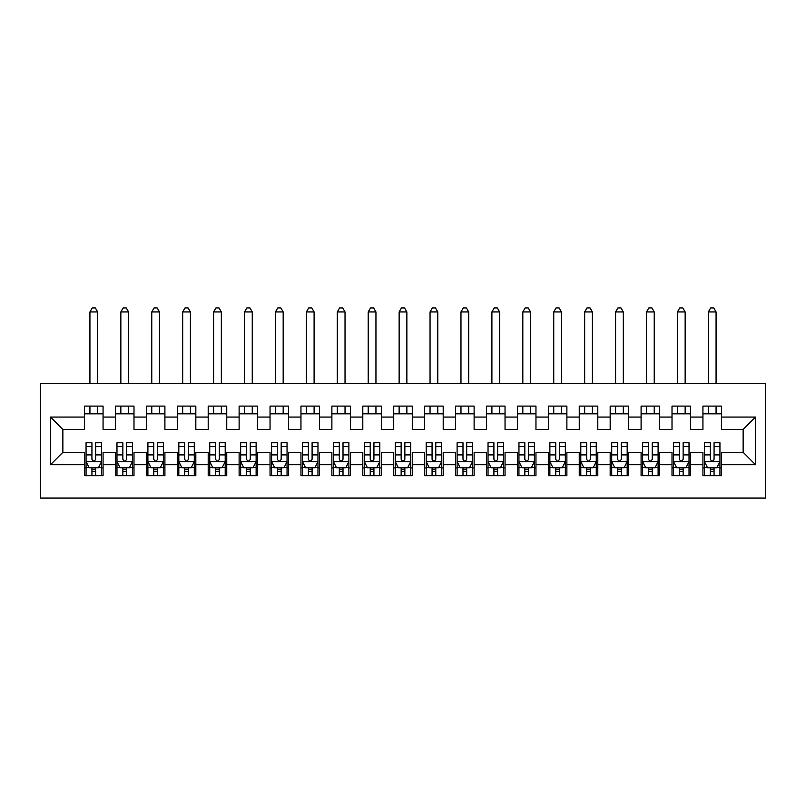 <?xml version="1.0" encoding="UTF-8"?>
<svg xmlns="http://www.w3.org/2000/svg" width="806" height="806" viewBox="0 0 806 806"><rect width="100%" height="100%" fill="white"/><g stroke="black" fill="none" stroke-linecap="round" stroke-linejoin="round"><path stroke-width="1.21" d="M40.3 498.078L765.7 498.078L765.7 383.676L40.3 383.676L40.3 498.078M50.506 464.689L50.506 417.065L84.519 417.065L84.519 429.437L62.868 429.437L62.868 452.317L50.506 464.689L84.519 464.689L84.519 475.661L103.067 475.661L103.067 464.689L115.439 464.689L115.439 475.661L133.987 475.661L133.987 464.689L146.36 464.689L146.36 475.661L164.908 475.661L164.908 464.689L177.28 464.689L177.28 475.661L195.828 475.661L195.828 464.689L208.2 464.689L208.2 475.661L226.748 475.661L226.748 464.689L239.12 464.689L239.12 475.661L257.668 475.661L257.668 464.689L270.04 464.689L270.04 475.661L288.598 475.661L288.598 464.689L300.96 464.689L300.96 475.661L319.519 475.661L319.519 464.689L331.881 464.689L331.881 475.661L350.439 475.661L350.439 464.689L362.801 464.689L362.801 475.661L381.359 475.661L381.359 464.689L393.721 464.689L393.721 475.661L412.279 475.661L412.279 464.689L424.641 464.689L424.641 475.661L443.199 475.661L443.199 464.689L455.561 464.689L455.561 475.661L474.119 475.661L474.119 464.689L486.481 464.689L486.481 475.661L505.04 475.661L505.04 464.689L517.402 464.689L517.402 475.661L535.96 475.661L535.96 464.689L548.332 464.689L548.332 475.661L566.88 475.661L566.88 464.689L579.252 464.689L579.252 475.661L597.8 475.661L597.8 464.689L610.172 464.689L610.172 475.661L628.72 475.661L628.72 464.689L641.092 464.689L641.092 475.661L659.64 475.661L659.64 464.689L672.013 464.689L672.013 475.661L690.561 475.661L690.561 464.689L702.933 464.689L702.933 475.661L721.481 475.661L721.481 452.317L743.132 452.317L743.132 429.437L721.481 429.437L721.481 417.065L755.494 417.065L755.494 464.689L721.481 464.689M721.481 417.065L721.481 406.093L702.933 406.093L702.933 417.065L690.561 417.065L690.561 406.093L672.013 406.093L672.013 417.065L659.64 417.065L659.64 406.093L641.092 406.093L641.092 417.065L628.72 417.065L628.72 406.093L610.172 406.093L610.172 417.065L597.8 417.065L597.8 406.093L579.252 406.093L579.252 417.065L566.88 417.065L566.88 406.093L548.332 406.093L548.332 417.065L535.96 417.065L535.96 406.093L517.402 406.093L517.402 417.065L505.04 417.065L505.04 406.093L486.481 406.093L486.481 417.065L474.119 417.065L474.119 406.093L455.561 406.093L455.561 417.065L443.199 417.065L443.199 406.093L424.641 406.093L424.641 417.065L412.279 417.065L412.279 406.093L393.721 406.093L393.721 417.065L381.359 417.065L381.359 406.093L362.801 406.093L362.801 417.065L350.439 417.065L350.439 406.093L331.881 406.093L331.881 417.065L319.519 417.065L319.519 406.093L300.96 406.093L300.96 417.065L288.598 417.065L288.598 406.093L270.04 406.093L270.04 417.065L257.668 417.065L257.668 406.093L239.12 406.093L239.12 417.065L226.748 417.065L226.748 406.093L208.2 406.093L208.2 417.065L195.828 417.065L195.828 406.093L177.28 406.093L177.28 417.065L164.908 417.065L164.908 406.093L146.36 406.093L146.36 417.065L133.987 417.065L133.987 406.093L115.439 406.093L115.439 417.065L103.067 417.065L103.067 406.093L84.519 406.093L84.519 417.065M690.561 464.689L690.561 452.317L702.933 452.317L702.933 464.689M755.494 417.065L743.132 429.437M659.64 464.689L659.64 452.317L672.013 452.317L672.013 464.689M702.933 417.065L702.933 429.437L690.561 429.437L690.561 417.065M628.72 464.689L628.72 452.317L641.092 452.317L641.092 464.689M672.013 417.065L672.013 429.437L659.64 429.437L659.64 417.065M597.8 464.689L597.8 452.317L610.172 452.317L610.172 464.689M641.092 417.065L641.092 429.437L628.72 429.437L628.72 417.065M566.88 464.689L566.88 452.317L579.252 452.317L579.252 464.689M610.172 417.065L610.172 429.437L597.8 429.437L597.8 417.065M535.96 464.689L535.96 452.317L548.332 452.317L548.332 464.689M579.252 417.065L579.252 429.437L566.88 429.437L566.88 417.065M505.04 464.689L505.04 452.317L517.402 452.317L517.402 464.689M548.332 417.065L548.332 429.437L535.96 429.437L535.96 417.065M474.119 464.689L474.119 452.317L486.481 452.317L486.481 464.689M517.402 417.065L517.402 429.437L505.04 429.437L505.04 417.065M443.199 464.689L443.199 452.317L455.561 452.317L455.561 464.689M486.481 417.065L486.481 429.437L474.119 429.437L474.119 417.065M412.279 464.689L412.279 452.317L424.641 452.317L424.641 464.689M455.561 417.065L455.561 429.437L443.199 429.437L443.199 417.065M381.359 464.689L381.359 452.317L393.721 452.317L393.721 464.689M424.641 417.065L424.641 429.437L412.279 429.437L412.279 417.065M350.439 464.689L350.439 452.317L362.801 452.317L362.801 464.689M393.721 417.065L393.721 429.437L381.359 429.437L381.359 417.065M319.519 464.689L319.519 452.317L331.881 452.317L331.881 464.689M362.801 417.065L362.801 429.437L350.439 429.437L350.439 417.065M288.598 464.689L288.598 452.317L300.96 452.317L300.96 464.689M331.881 417.065L331.881 429.437L319.519 429.437L319.519 417.065M257.668 464.689L257.668 452.317L270.04 452.317L270.04 464.689M300.96 417.065L300.96 429.437L288.598 429.437L288.598 417.065M226.748 464.689L226.748 452.317L239.12 452.317L239.12 464.689M270.04 417.065L270.04 429.437L257.668 429.437L257.668 417.065M195.828 464.689L195.828 452.317L208.2 452.317L208.2 464.689M239.12 417.065L239.12 429.437L226.748 429.437L226.748 417.065M164.908 464.689L164.908 452.317L177.28 452.317L177.28 464.689M208.2 417.065L208.2 429.437L195.828 429.437L195.828 417.065M133.987 464.689L133.987 452.317L146.36 452.317L146.36 464.689M177.28 417.065L177.28 429.437L164.908 429.437L164.908 417.065M103.067 464.689L103.067 452.317L115.439 452.317L115.439 464.689M146.36 417.065L146.36 429.437L133.987 429.437L133.987 417.065M62.868 452.317L84.519 452.317L84.519 464.689M115.439 417.065L115.439 429.437L103.067 429.437L103.067 417.065M702.933 413.821L721.481 413.821M672.013 413.821L690.561 413.821M641.092 413.821L659.64 413.821M610.172 413.821L628.72 413.821M579.252 413.821L597.8 413.821M548.332 413.821L566.88 413.821M517.402 413.821L535.96 413.821M486.481 413.821L505.04 413.821M455.561 413.821L474.119 413.821M424.641 413.821L443.199 413.821M393.721 413.821L412.279 413.821M362.801 413.821L381.359 413.821M331.881 413.821L350.439 413.821M300.96 413.821L319.519 413.821M270.04 413.821L288.598 413.821M239.12 413.821L257.668 413.821M208.2 413.821L226.748 413.821M177.28 413.821L195.828 413.821M146.36 413.821L164.908 413.821M115.439 413.821L133.987 413.821M84.519 413.821L103.067 413.821M84.519 467.933L86.061 467.933M101.526 467.933L103.067 467.933M115.439 467.933L116.981 467.933M132.446 467.933L133.987 467.933M146.36 467.933L147.901 467.933M163.366 467.933L164.908 467.933M177.28 467.933L178.821 467.933M194.286 467.933L195.828 467.933M208.2 467.933L209.741 467.933M225.206 467.933L226.748 467.933M239.12 467.933L240.662 467.933M256.127 467.933L257.668 467.933M270.04 467.933L271.592 467.933M287.047 467.933L288.598 467.933M300.96 467.933L302.512 467.933M317.967 467.933L319.519 467.933M331.881 467.933L333.432 467.933M348.887 467.933L350.439 467.933M362.801 467.933L364.352 467.933M379.807 467.933L381.359 467.933M393.721 467.933L395.272 467.933M410.728 467.933L412.279 467.933M424.641 467.933L426.193 467.933M441.648 467.933L443.199 467.933M455.561 467.933L457.113 467.933M472.568 467.933L474.119 467.933M486.481 467.933L488.033 467.933M503.488 467.933L505.04 467.933M517.402 467.933L518.953 467.933M534.408 467.933L535.96 467.933M548.332 467.933L549.873 467.933M565.338 467.933L566.88 467.933M579.252 467.933L580.794 467.933M596.259 467.933L597.8 467.933M610.172 467.933L611.714 467.933M627.179 467.933L628.72 467.933M641.092 467.933L642.634 467.933M658.099 467.933L659.64 467.933M672.013 467.933L673.554 467.933M689.019 467.933L690.561 467.933M702.933 467.933L704.474 467.933M719.939 467.933L721.481 467.933M50.506 417.065L62.868 429.437M743.132 452.317L755.494 464.689M91.934 471.641L95.652 471.641M86.061 446.605L91.934 446.605L91.934 442.736L86.061 442.736L86.061 461.596L89.154 467.782L98.433 467.782L101.526 461.596L101.526 442.736L95.652 442.736L95.652 446.605L101.526 446.605M101.526 461.596L101.526 475.661M86.061 461.596L86.061 475.661M95.652 467.782L95.652 475.661M91.934 475.661L91.934 467.782M91.934 446.605L91.934 459.279C93.174 461.657 94.413 461.657 95.652 459.279L95.652 446.605M91.934 467.933L95.652 467.933M97.657 413.821L97.657 406.093M97.657 383.676L97.657 311.942L89.929 311.942L89.929 383.676M89.929 413.821L89.929 406.093M89.929 311.942L92.247 307.922L95.34 307.922L97.657 311.942M122.855 471.641L126.572 471.641M116.981 446.605L122.855 446.605L122.855 442.736L116.981 442.736L116.981 461.596L120.074 467.782L129.353 467.782L132.446 461.596L132.446 442.736L126.572 442.736L126.572 446.605L132.446 446.605M132.446 461.596L132.446 475.661M116.981 461.596L116.981 475.661M126.572 467.782L126.572 475.661M122.855 475.661L122.855 467.782M122.855 446.605L122.855 459.279C124.094 461.657 125.333 461.657 126.572 459.279L126.572 446.605M122.855 467.933L126.572 467.933M128.577 413.821L128.577 406.093M128.577 383.676L128.577 311.942L120.85 311.942L120.85 383.676M120.85 413.821L120.85 406.093M120.85 311.942L123.167 307.922L126.26 307.922L128.577 311.942M153.775 471.641L157.492 471.641M147.901 446.605L153.775 446.605L153.775 442.736L147.901 442.736L147.901 461.596L150.994 467.782L160.273 467.782L163.366 461.596L163.366 442.736L157.492 442.736L157.492 446.605L163.366 446.605M163.366 461.596L163.366 475.661M147.901 461.596L147.901 475.661M157.492 467.782L157.492 475.661M153.775 475.661L153.775 467.782M153.775 446.605L153.775 459.279C155.014 461.657 156.253 461.657 157.492 459.279L157.492 446.605M153.775 467.933L157.492 467.933M159.497 413.821L159.497 406.093M159.497 383.676L159.497 311.942L151.77 311.942L151.77 383.676M151.77 413.821L151.77 406.093M151.77 311.942L154.087 307.922L157.18 307.922L159.497 311.942M184.695 471.641L188.413 471.641M178.821 446.605L184.695 446.605L184.695 442.736L178.821 442.736L178.821 461.596L181.914 467.782L191.193 467.782L194.286 461.596L194.286 442.736L188.413 442.736L188.413 446.605L194.286 446.605M194.286 461.596L194.286 475.661M178.821 461.596L178.821 475.661M188.413 467.782L188.413 475.661M184.695 475.661L184.695 467.782M184.695 446.605L184.695 459.279C185.934 461.657 187.173 461.657 188.413 459.279L188.413 446.605M184.695 467.933L188.413 467.933M190.418 413.821L190.418 406.093M190.418 383.676L190.418 311.942L182.69 311.942L182.69 383.676M182.69 413.821L182.69 406.093M182.69 311.942L185.007 307.922L188.1 307.922L190.418 311.942M215.625 471.641L219.333 471.641M209.741 446.605L215.625 446.605L215.625 442.736L209.741 442.736L209.741 461.596L212.834 467.782L222.113 467.782L225.206 461.596L225.206 442.736L219.333 442.736L219.333 446.605L225.206 446.605M225.206 461.596L225.206 475.661M209.741 461.596L209.741 475.661M219.333 467.782L219.333 475.661M215.625 475.661L215.625 467.782M215.625 446.605L215.625 459.279C216.854 461.657 218.094 461.657 219.333 459.279L219.333 446.605M215.625 467.933L219.333 467.933M221.338 413.821L221.338 406.093M221.338 383.676L221.338 311.942L213.61 311.942L213.61 383.676M213.61 413.821L213.61 406.093M213.61 311.942L215.927 307.922L219.02 307.922L221.338 311.942M246.545 471.641L250.253 471.641M240.662 446.605L246.545 446.605L246.545 442.736L240.662 442.736L240.662 461.596L243.755 467.782L253.034 467.782L256.127 461.596L256.127 442.736L250.253 442.736L250.253 446.605L256.127 446.605M256.127 461.596L256.127 475.661M240.662 461.596L240.662 475.661M250.253 467.782L250.253 475.661M246.545 475.661L246.545 467.782M246.545 446.605L246.545 459.279C247.774 461.657 249.014 461.657 250.253 459.279L250.253 446.605M246.545 467.933L250.253 467.933M252.258 413.821L252.258 406.093M252.258 383.676L252.258 311.942L244.53 311.942L244.53 383.676M244.53 413.821L244.53 406.093M244.53 311.942L246.848 307.922L249.941 307.922L252.258 311.942M277.466 471.641L281.173 471.641M271.592 446.605L277.466 446.605L277.466 442.736L271.592 442.736L271.592 461.596L274.675 467.782L283.954 467.782L287.047 461.596L287.047 442.736L281.173 442.736L281.173 446.605L287.047 446.605M287.047 461.596L287.047 475.661M271.592 461.596L271.592 475.661M281.173 467.782L281.173 475.661M277.466 475.661L277.466 467.782M277.466 446.605L277.466 459.279C278.695 461.657 279.934 461.657 281.173 459.279L281.173 446.605M277.466 467.933L281.173 467.933M283.178 413.821L283.178 406.093M283.178 383.676L283.178 311.942L275.45 311.942L275.45 383.676M275.45 413.821L275.45 406.093M275.45 311.942L277.768 307.922L280.861 307.922L283.178 311.942M308.386 471.641L312.093 471.641M302.512 446.605L308.386 446.605L308.386 442.736L302.512 442.736L302.512 461.596L305.595 467.782L314.874 467.782L317.967 461.596L317.967 442.736L312.093 442.736L312.093 446.605L317.967 446.605M317.967 461.596L317.967 475.661M302.512 461.596L302.512 475.661M312.093 467.782L312.093 475.661M308.386 475.661L308.386 467.782M308.386 446.605L308.386 459.279C309.615 461.657 310.854 461.657 312.093 459.279L312.093 446.605M308.386 467.933L312.093 467.933M314.098 413.821L314.098 406.093M314.098 383.676L314.098 311.942L306.371 311.942L306.371 383.676M306.371 413.821L306.371 406.093M306.371 311.942L308.688 307.922L311.781 307.922L314.098 311.942M339.306 471.641L343.013 471.641M333.432 446.605L339.306 446.605L339.306 442.736L333.432 442.736L333.432 461.596L336.525 467.782L345.794 467.782L348.887 461.596L348.887 442.736L343.013 442.736L343.013 446.605L348.887 446.605M348.887 461.596L348.887 475.661M333.432 461.596L333.432 475.661M343.013 467.782L343.013 475.661M339.306 475.661L339.306 467.782M339.306 446.605L339.306 459.279C340.535 461.657 341.774 461.657 343.013 459.279L343.013 446.605M339.306 467.933L343.013 467.933M345.028 413.821L345.028 406.093M345.028 383.676L345.028 311.942L337.291 311.942L337.291 383.676M337.291 413.821L337.291 406.093M337.291 311.942L339.608 307.922L342.701 307.922L345.028 311.942M370.226 471.641L373.934 471.641M364.352 446.605L370.226 446.605L370.226 442.736L364.352 442.736L364.352 461.596L367.445 467.782L376.714 467.782L379.807 461.596L379.807 442.736L373.934 442.736L373.934 446.605L379.807 446.605M379.807 461.596L379.807 475.661M364.352 461.596L364.352 475.661M373.934 467.782L373.934 475.661M370.226 475.661L370.226 467.782M370.226 446.605L370.226 459.279C371.455 461.657 372.694 461.657 373.934 459.279L373.934 446.605M370.226 467.933L373.934 467.933M375.949 413.821L375.949 406.093M375.949 383.676L375.949 311.942L368.211 311.942L368.211 383.676M368.211 413.821L368.211 406.093M368.211 311.942L370.528 307.922L373.621 307.922L375.949 311.942M401.146 471.641L404.854 471.641M395.272 446.605L401.146 446.605L401.146 442.736L395.272 442.736L395.272 461.596L398.365 467.782L407.635 467.782L410.728 461.596L410.728 442.736L404.854 442.736L404.854 446.605L410.728 446.605M410.728 461.596L410.728 475.661M395.272 461.596L395.272 475.661M404.854 467.782L404.854 475.661M401.146 475.661L401.146 467.782M401.146 446.605L401.146 459.279C402.375 461.657 403.615 461.657 404.854 459.279L404.854 446.605M401.146 467.933L404.854 467.933M406.869 413.821L406.869 406.093M406.869 383.676L406.869 311.942L399.131 311.942L399.131 383.676M399.131 413.821L399.131 406.093M399.131 311.942L401.459 307.922L404.541 307.922L406.869 311.942M432.066 471.641L435.774 471.641M426.193 446.605L432.066 446.605L432.066 442.736L426.193 442.736L426.193 461.596L429.286 467.782L438.555 467.782L441.648 461.596L441.648 442.736L435.774 442.736L435.774 446.605L441.648 446.605M441.648 461.596L441.648 475.661M426.193 461.596L426.193 475.661M435.774 467.782L435.774 475.661M432.066 475.661L432.066 467.782M432.066 446.605L432.066 459.279C433.306 461.657 434.535 461.657 435.774 459.279L435.774 446.605M432.066 467.933L435.774 467.933M437.789 413.821L437.789 406.093M437.789 383.676L437.789 311.942L430.051 311.942L430.051 383.676M430.051 413.821L430.051 406.093M430.051 311.942L432.379 307.922L435.472 307.922L437.789 311.942M462.987 471.641L466.694 471.641M457.113 446.605L462.987 446.605L462.987 442.736L457.113 442.736L457.113 461.596L460.206 467.782L469.475 467.782L472.568 461.596L472.568 442.736L466.694 442.736L466.694 446.605L472.568 446.605M472.568 461.596L472.568 475.661M457.113 461.596L457.113 475.661M466.694 467.782L466.694 475.661M462.987 475.661L462.987 467.782M462.987 446.605L462.987 459.279C464.226 461.657 465.455 461.657 466.694 459.279L466.694 446.605M462.987 467.933L466.694 467.933M468.709 413.821L468.709 406.093M468.709 383.676L468.709 311.942L460.972 311.942L460.972 383.676M460.972 413.821L460.972 406.093M460.972 311.942L463.299 307.922L466.392 307.922L468.709 311.942M493.907 471.641L497.614 471.641M488.033 446.605L493.907 446.605L493.907 442.736L488.033 442.736L488.033 461.596L491.126 467.782L500.405 467.782L503.488 461.596L503.488 442.736L497.614 442.736L497.614 446.605L503.488 446.605M503.488 461.596L503.488 475.661M488.033 461.596L488.033 475.661M497.614 467.782L497.614 475.661M493.907 475.661L493.907 467.782M493.907 446.605L493.907 459.279C495.146 461.657 496.375 461.657 497.614 459.279L497.614 446.605M493.907 467.933L497.614 467.933M499.629 413.821L499.629 406.093M499.629 383.676L499.629 311.942L491.902 311.942L491.902 383.676M491.902 413.821L491.902 406.093M491.902 311.942L494.219 307.922L497.312 307.922L499.629 311.942M524.827 471.641L528.535 471.641M518.953 446.605L524.827 446.605L524.827 442.736L518.953 442.736L518.953 461.596L522.046 467.782L531.325 467.782L534.408 461.596L534.408 442.736L528.535 442.736L528.535 446.605L534.408 446.605M534.408 461.596L534.408 475.661M518.953 461.596L518.953 475.661M528.535 467.782L528.535 475.661M524.827 475.661L524.827 467.782M524.827 446.605L524.827 459.279C526.066 461.657 527.295 461.657 528.535 459.279L528.535 446.605M524.827 467.933L528.535 467.933M530.55 413.821L530.55 406.093M530.55 383.676L530.55 311.942L522.822 311.942L522.822 383.676M522.822 413.821L522.822 406.093M522.822 311.942L525.139 307.922L528.232 307.922L530.55 311.942M555.747 471.641L559.455 471.641M549.873 446.605L555.747 446.605L555.747 442.736L549.873 442.736L549.873 461.596L552.966 467.782L562.245 467.782L565.338 461.596L565.338 442.736L559.455 442.736L559.455 446.605L565.338 446.605M565.338 461.596L565.338 475.661M549.873 461.596L549.873 475.661M559.455 467.782L559.455 475.661M555.747 475.661L555.747 467.782M555.747 446.605L555.747 459.279C556.986 461.657 558.215 461.657 559.455 459.279L559.455 446.605M555.747 467.933L559.455 467.933M561.47 413.821L561.47 406.093M561.47 383.676L561.47 311.942L553.742 311.942L553.742 383.676M553.742 413.821L553.742 406.093M553.742 311.942L556.059 307.922L559.152 307.922L561.47 311.942M586.667 471.641L590.375 471.641M580.794 446.605L586.667 446.605L586.667 442.736L580.794 442.736L580.794 461.596L583.887 467.782L593.166 467.782L596.259 461.596L596.259 442.736L590.375 442.736L590.375 446.605L596.259 446.605M596.259 461.596L596.259 475.661M580.794 461.596L580.794 475.661M590.375 467.782L590.375 475.661M586.667 475.661L586.667 467.782M586.667 446.605L586.667 459.279C587.906 461.657 589.146 461.657 590.375 459.279L590.375 446.605M586.667 467.933L590.375 467.933M592.39 413.821L592.39 406.093M592.39 383.676L592.39 311.942L584.662 311.942L584.662 383.676M584.662 413.821L584.662 406.093M584.662 311.942L586.98 307.922L590.073 307.922L592.39 311.942M617.587 471.641L621.305 471.641M611.714 446.605L617.587 446.605L617.587 442.736L611.714 442.736L611.714 461.596L614.807 467.782L624.086 467.782L627.179 461.596L627.179 442.736L621.305 442.736L621.305 446.605L627.179 446.605M627.179 461.596L627.179 475.661M611.714 461.596L611.714 475.661M621.305 467.782L621.305 475.661M617.587 475.661L617.587 467.782M617.587 446.605L617.587 459.279C618.827 461.657 620.066 461.657 621.305 459.279L621.305 446.605M617.587 467.933L621.305 467.933M623.31 413.821L623.31 406.093M623.31 383.676L623.31 311.942L615.582 311.942L615.582 383.676M615.582 413.821L615.582 406.093M615.582 311.942L617.9 307.922L620.993 307.922L623.31 311.942M648.508 471.641L652.225 471.641M642.634 446.605L648.508 446.605L648.508 442.736L642.634 442.736L642.634 461.596L645.727 467.782L655.006 467.782L658.099 461.596L658.099 442.736L652.225 442.736L652.225 446.605L658.099 446.605M658.099 461.596L658.099 475.661M642.634 461.596L642.634 475.661M652.225 467.782L652.225 475.661M648.508 475.661L648.508 467.782M648.508 446.605L648.508 459.279C649.747 461.657 650.986 461.657 652.225 459.279L652.225 446.605M648.508 467.933L652.225 467.933M654.23 413.821L654.23 406.093M654.23 383.676L654.23 311.942L646.503 311.942L646.503 383.676M646.503 413.821L646.503 406.093M646.503 311.942L648.82 307.922L651.913 307.922L654.23 311.942M679.428 471.641L683.145 471.641M673.554 446.605L679.428 446.605L679.428 442.736L673.554 442.736L673.554 461.596L676.647 467.782L685.926 467.782L689.019 461.596L689.019 442.736L683.145 442.736L683.145 446.605L689.019 446.605M689.019 461.596L689.019 475.661M673.554 461.596L673.554 475.661M683.145 467.782L683.145 475.661M679.428 475.661L679.428 467.782M679.428 446.605L679.428 459.279C680.667 461.657 681.906 461.657 683.145 459.279L683.145 446.605M679.428 467.933L683.145 467.933M685.15 413.821L685.15 406.093M685.15 383.676L685.15 311.942L677.423 311.942L677.423 383.676M677.423 413.821L677.423 406.093M677.423 311.942L679.74 307.922L682.833 307.922L685.15 311.942M710.348 471.641L714.066 471.641M704.474 446.605L710.348 446.605L710.348 442.736L704.474 442.736L704.474 461.596L707.567 467.782L716.846 467.782L719.939 461.596L719.939 442.736L714.066 442.736L714.066 446.605L719.939 446.605M719.939 461.596L719.939 475.661M704.474 461.596L704.474 475.661M714.066 467.782L714.066 475.661M710.348 475.661L710.348 467.782M710.348 446.605L710.348 459.279C711.587 461.657 712.826 461.657 714.066 459.279L714.066 446.605M710.348 467.933L714.066 467.933M716.071 413.821L716.071 406.093M716.071 383.676L716.071 311.942L708.343 311.942L708.343 383.676M708.343 413.821L708.343 406.093M708.343 311.942L710.66 307.922L713.753 307.922L716.071 311.942M86.141 461.747L101.445 461.747M101.526 467.409L98.614 467.409M88.972 467.409L86.061 467.409M95.652 454.896L101.526 454.896M86.061 454.896L91.934 454.896M91.934 469.676L95.652 469.676M117.061 461.747L132.365 461.747M132.446 467.409L129.534 467.409M119.893 467.409L116.981 467.409M126.572 454.896L132.446 454.896M116.981 454.896L122.855 454.896M122.855 469.676L126.572 469.676M147.982 461.747L163.286 461.747M163.366 467.409L160.454 467.409M150.813 467.409L147.901 467.409M157.492 454.896L163.366 454.896M147.901 454.896L153.775 454.896M153.775 469.676L157.492 469.676M178.902 461.747L194.206 461.747M194.286 467.409L191.375 467.409M181.733 467.409L178.821 467.409M188.413 454.896L194.286 454.896M178.821 454.896L184.695 454.896M184.695 469.676L188.413 469.676M209.822 461.747L225.126 461.747M225.206 467.409L222.295 467.409M212.653 467.409L209.741 467.409M219.333 454.896L225.206 454.896M209.741 454.896L215.625 454.896M215.625 469.676L219.333 469.676M240.742 461.747L256.046 461.747M256.127 467.409L253.225 467.409M243.573 467.409L240.662 467.409M250.253 454.896L256.127 454.896M240.662 454.896L246.545 454.896M246.545 469.676L250.253 469.676M271.662 461.747L286.966 461.747M287.047 467.409L284.145 467.409M274.493 467.409L271.592 467.409M281.173 454.896L287.047 454.896M271.592 454.896L277.466 454.896M277.466 469.676L281.173 469.676M302.582 461.747L317.886 461.747M317.967 467.409L315.065 467.409M305.414 467.409L302.512 467.409M312.093 454.896L317.967 454.896M302.512 454.896L308.386 454.896M308.386 469.676L312.093 469.676M333.503 461.747L348.807 461.747M348.887 467.409L345.986 467.409M336.334 467.409L333.432 467.409M343.013 454.896L348.887 454.896M333.432 454.896L339.306 454.896M339.306 469.676L343.013 469.676M364.423 461.747L379.737 461.747M379.807 467.409L376.906 467.409M367.254 467.409L364.352 467.409M373.934 454.896L379.807 454.896M364.352 454.896L370.226 454.896M370.226 469.676L373.934 469.676M395.343 461.747L410.657 461.747M410.728 467.409L407.826 467.409M398.174 467.409L395.272 467.409M404.854 454.896L410.728 454.896M395.272 454.896L401.146 454.896M401.146 469.676L404.854 469.676M426.263 461.747L441.577 461.747M441.648 467.409L438.746 467.409M429.094 467.409L426.193 467.409M435.774 454.896L441.648 454.896M426.193 454.896L432.066 454.896M432.066 469.676L435.774 469.676M457.193 461.747L472.497 461.747M472.568 467.409L469.666 467.409M460.014 467.409L457.113 467.409M466.694 454.896L472.568 454.896M457.113 454.896L462.987 454.896M462.987 469.676L466.694 469.676M488.114 461.747L503.418 461.747M503.488 467.409L500.586 467.409M490.935 467.409L488.033 467.409M497.614 454.896L503.488 454.896M488.033 454.896L493.907 454.896M493.907 469.676L497.614 469.676M519.034 461.747L534.338 461.747M534.408 467.409L531.507 467.409M521.855 467.409L518.953 467.409M528.535 454.896L534.408 454.896M518.953 454.896L524.827 454.896M524.827 469.676L528.535 469.676M549.954 461.747L565.258 461.747M565.338 467.409L562.427 467.409M552.775 467.409L549.873 467.409M559.455 454.896L565.338 454.896M549.873 454.896L555.747 454.896M555.747 469.676L559.455 469.676M580.874 461.747L596.178 461.747M596.259 467.409L593.347 467.409M583.705 467.409L580.794 467.409M590.375 454.896L596.259 454.896M580.794 454.896L586.667 454.896M586.667 469.676L590.375 469.676M611.794 461.747L627.098 461.747M627.179 467.409L624.267 467.409M614.625 467.409L611.714 467.409M621.305 454.896L627.179 454.896M611.714 454.896L617.587 454.896M617.587 469.676L621.305 469.676M642.714 461.747L658.018 461.747M658.099 467.409L655.187 467.409M645.546 467.409L642.634 467.409M652.225 454.896L658.099 454.896M642.634 454.896L648.508 454.896M648.508 469.676L652.225 469.676M673.635 461.747L688.939 461.747M689.019 467.409L686.108 467.409M676.466 467.409L673.554 467.409M683.145 454.896L689.019 454.896M673.554 454.896L679.428 454.896M679.428 469.676L683.145 469.676M704.555 461.747L719.859 461.747M719.939 467.409L717.028 467.409M707.386 467.409L704.474 467.409M714.066 454.896L719.939 454.896M704.474 454.896L710.348 454.896M710.348 469.676L714.066 469.676"/></g></svg>
